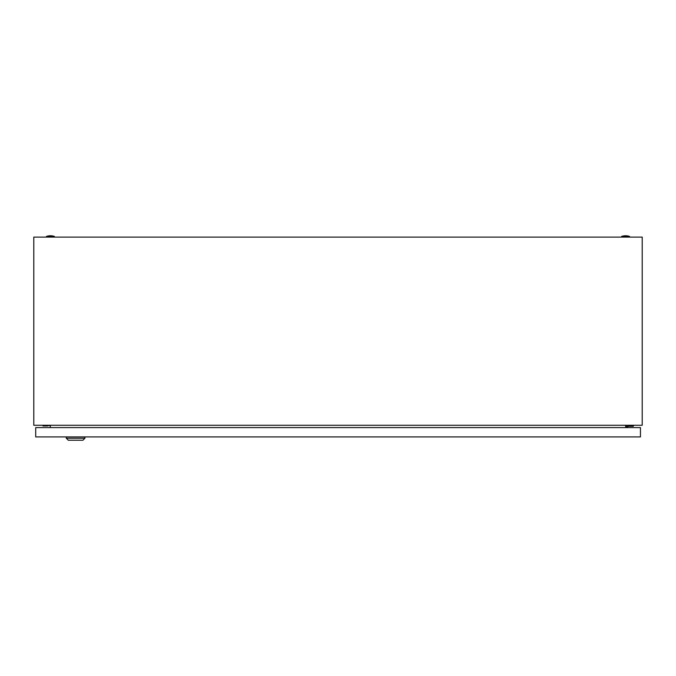 <?xml version="1.0" encoding="UTF-8"?>
<svg xmlns="http://www.w3.org/2000/svg" width="676" height="676" viewBox="0 0 676 676"><rect width="100%" height="100%" fill="white"/><g stroke="black" fill="none" stroke-linecap="round" stroke-linejoin="round"><path stroke-width="1.01" d="M33.8 425.272L33.8 237.099L642.2 237.099L642.2 425.272L33.8 425.272M50.539 425.272L50.134 427.595M625.866 427.595L625.461 425.272M621.59 236.431A12.303 12.303 0 0 1 629.567 236.431L621.59 236.431L621.59 237.099M46.433 236.431A12.303 12.303 0 0 1 54.41 236.431L46.433 236.431L46.433 237.099M42.994 425.272L42.994 425.939L47.65 425.939L47.65 425.272M627.683 427.595L627.683 426.269L633.336 426.269L633.336 425.272M626.686 425.272L626.686 427.595M84.914 438.234L82.92 440.228L68.293 440.228L66.299 438.234L84.914 438.234L84.914 436.907M66.299 438.234L66.299 436.907M50.48 425.601L47.65 425.601M35.71 436.907L35.71 427.595L640.451 427.595L640.451 436.907L35.71 436.907M629.567 236.431L629.567 237.099M54.41 236.431L54.41 237.099"/></g></svg>
